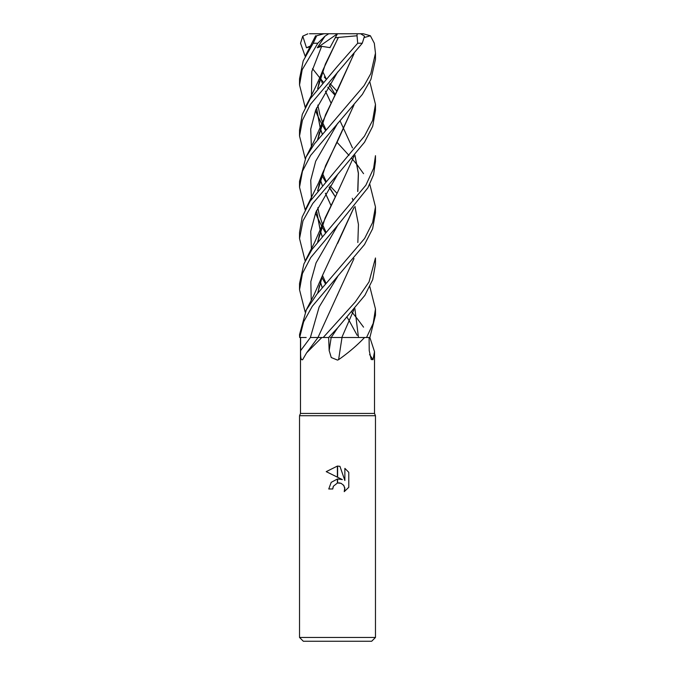 <?xml version="1.0" encoding="UTF-8"?>
<svg xmlns="http://www.w3.org/2000/svg" width="675" height="675" viewBox="0 0 675 675"><rect width="100%" height="100%" fill="white"/><g stroke="black" fill="none" stroke-linecap="round" stroke-linejoin="round"><path stroke-width="1.01" d="M337.5 413.438L374.515 413.438L375.469 415.716L375.469 637.453L299.531 637.453L299.531 415.716L375.469 415.716L299.531 415.716L300.485 413.438L337.5 413.438M369.807 286.613L375.469 309.007L373.216 323.333L366.542 337.5L369.883 337.5L374.515 351.658L373.039 359.657L371.208 359.539L369.225 350.595L369.09 337.5M338.614 359.657A642.549 95.437 -75 0 1 342.023 337.5L364.559 337.5C357.227 345.279 348.578 352.662 338.614 359.657L337.5 360.096L331.256 357.522L329.164 350.595L328.641 337.5L337.719 327.788L364.897 295.321L372.71 279.568L375.469 264.187L375.469 257.977L369.014 281.956L355.286 301.97L323.215 337.5L328.641 337.5M299.531 637.453L303.328 641.25L371.672 641.25L375.469 637.453M342.335 479.587L337.618 477.259L337.618 466.079L339.947 466.341L344.874 480.516L344.874 468.374L348.781 472.331L348.781 487.308L344.242 491.653L344.883 488.936L343.853 485.553L341.145 483.334L337.618 482.996L337.618 478.98L342.335 479.587L337.618 478.98M337.382 479.014L331.197 482.363L328.767 488.978L331.197 482.363L337.382 479.014L337.382 483.047L333.399 486.228L332.758 488.978L333.163 486.751M343.457 485.021L344.773 487.772L344.242 491.653L348.781 487.308M337.382 466.079L337.382 477.141L326.219 471.639L337.382 466.079L326.219 471.639M337.66 482.988L339.331 482.895M339.365 482.895L341.255 483.384M348.781 472.331L344.874 468.374M339.947 466.341L337.618 466.079M332.758 488.978L328.767 488.978M306.593 352.865L318.001 337.5L321.84 337.5L306.593 352.865L302.653 359.657C301.042 360.517 300.367 357.497 300.62 350.595L300.594 337.5L306.18 337.5M369.562 354.544A642.549 613.128 -31 0 0 373.039 359.657M305.193 107.376L299.531 84.949L302.189 69.728L317.798 43.242L324.996 36.155L317.309 47.765L321.663 46.322L329.974 47.638L335.247 37.792L338.411 37.446L337.728 38.745M315.039 37.024L316.685 35.767L313.175 43.242L303.193 60.919L299.531 78.739L299.531 84.949M324.27 128.343L325.763 129.98M300.594 337.5L299.649 337.5L303.632 321.832L312.28 306.29L364.508 244.552L372.625 228.741L375.469 212.937L375.469 206.913L372.617 222.547L364.635 238.444L316.845 294.292L306.298 309.935L299.531 334.606M337.5 142.822L349.009 155.436M351.903 158.608L352.747 159.562M352.797 159.621L357.261 164.978M357.387 165.139L363.563 173.678M369.807 184.309L375.469 206.913M334.977 95.183L327.755 87.227M323.097 81.827L321.114 79.473M320.988 79.321L320.127 78.283M320.06 78.207L312.517 68.631M305.193 56.303L300.544 43.242L302.754 36.155L306.475 47.765L310.011 46.794M324.278 77.043L325.763 78.739M330.033 83.54L337.011 91.243M337.5 225.61L367.883 187.836L373.579 174.698L375.469 161.595L375.469 155.68L373.629 168.278L365.875 185.22L312.061 249.328L303.936 263.849L299.531 283.483L299.531 289.735L302.451 273.485L310.728 257.555L337.5 225.61M305.201 158.608L299.531 136.012L302.417 120.277L310.416 104.397L362.281 43.242L364.517 36.155L360.568 33.75L357.117 33.75L363.192 33.75L370.381 35.767L374.313 43.242L375.469 53.19L370.828 73.55L364.137 85.573L314.474 143.792L305.994 157.098L299.531 181.322L299.531 187.245L302.451 171.239L310.652 155.402L362.399 94.357L370.921 79.397L375.469 59.434L375.469 53.19M338.42 37.42L357.024 35.767L357.708 43.242L337.5 66.209L310.247 98.727L302.299 114.404L299.531 129.98L299.531 136.012M324.262 179.618L325.763 181.322M330.033 185.92L337.011 193.337M351.903 312.128L352.755 313.141M352.797 313.192L357.269 318.727M357.362 318.845L363.555 327.156M337.5 174.589L364.534 142.231L372.701 126.284L375.469 110.464L375.469 104.33L372.634 120.412L364.466 136.131L310.12 201.234L302.164 217.012L299.531 232.453L299.531 238.587L302.991 220.826L312.77 203.479L337.5 174.589M369.807 81.827L375.469 104.33M369.875 337.5L375.469 315.259L375.469 309.007M366.542 337.5L364.559 337.5M350.08 337.5L341.828 337.5L353.886 309.757M341.913 337.5L330.202 337.5M323.215 337.5L321.84 337.5M354.004 258.576L317.984 337.5L310.39 337.5L319.132 306.998L337.702 276.497M299.531 334.564L299.649 337.5M320.423 77.279L322.245 82.831M325.426 91.108L330.961 102.862M340.014 120.774L352.46 147.935M354.881 155.233L358.349 173.306L357.708 191.531M353.894 207.63L322.726 274.953L317.638 293.288M320.389 77.414L322.203 82.89M325.401 91.159L330.944 102.887M352.257 147.234L352.485 147.867M354.932 155.166L358.425 173.18L357.86 191.194M353.995 207.512L337.652 243.363M305.193 312.128L299.531 289.735M337.711 225.382L316.069 262.845L310.837 281.576L311.226 300.308L310.837 281.576L316.069 262.845L337.711 225.382M353.886 53.933L337.66 89.986L325.569 114.657L317.739 139.447M320.423 179.871L322.245 185.254M325.434 193.202L330.961 205.419M354.012 53.781L322.743 121.686L317.621 139.598M320.389 179.98L322.203 185.304M325.392 193.252L330.952 205.445M364.711 37.412L370.381 35.767M337.711 71.947L315.698 110.05L310.719 129.102L311.437 148.154L310.719 129.102L315.698 110.05L337.711 71.947M321.882 175.365L325.468 181.651L321.882 175.365M329.096 187.329L335.264 196.762L329.096 187.329M337.711 327.788L331.206 337.5L337.711 327.788M305.201 261.098L299.531 238.587M337.719 174.344L315.799 212.296L310.745 231.272L311.445 250.239L310.745 231.272L315.799 212.296L337.719 174.344M321.882 277.476L325.468 283.829L321.882 277.476M347.245 317.528L349.574 321.384L347.245 317.528M349.599 321.427L357.176 335.332L349.599 321.427M322.245 287.626L320.423 281.998M317.739 241.886L325.148 217.865L337.643 192.113L322.726 223.813L317.63 242.021M354.004 156.246L337.643 192.113M320.38 282.125L322.203 287.677M337.728 123.238L315.689 161.215L310.745 180.2L311.445 199.193M315.503 213.03L317.149 216.818M317.292 217.148L321.84 226.319M321.882 226.395L325.468 232.799M353.877 105.064L337.652 141.033L325.561 165.721L317.748 190.561M316.55 210.524L320.389 230.858M320.423 230.968L322.245 236.537M354.873 308.551L358.484 337.5M354.012 104.903L322.734 172.766L317.613 190.721M316.482 210.684L320.347 230.968M320.38 231.086L322.203 236.587M305.201 209.959L299.531 187.245M321.663 46.322L311.774 71.651L311.445 96.981M315.495 110.557L317.157 114.615M317.284 114.91L321.84 124.175M321.882 124.234L325.477 130.3M338.394 37.462L325.333 64.167L317.731 88.425M316.558 107.933L320.389 128.461M320.423 128.579L322.253 133.937M337.66 294.68L337.424 295.127M337.66 38.863L322.743 70.445L317.63 88.56M316.465 108.143L320.347 128.579M320.389 128.697L322.194 133.996M352.266 198.281L353.16 200.812M354.932 206.39L358.45 224.463L357.843 242.528M323.933 33.75L316.685 35.767M324.996 36.155L328.75 33.75L357.117 33.75L357.024 35.767M323.975 33.75L328.75 33.75M317.309 47.765L337.458 33.775M335.247 37.792L337.475 33.75L309.496 33.75M302.754 36.155L307.859 33.826M306.475 47.765L311.546 45.478M310.399 337.5A640.803 552.639 -59.6 0 1 300.62 350.595M331.18 337.5A640.803 95.175 -75 0 0 329.164 350.595M313.175 43.242L317.798 43.242M357.708 43.242L362.281 43.242M374.515 351.658L374.515 413.438M300.485 337.5L300.485 413.438M315.647 35.758L305.632 55.409M322.726 274.953L313.959 295.017L305.632 311.226M335.273 94.618L329.299 84.721M325.991 78.477L322.549 71.111M317.891 292.967L319.368 285.787M322.743 121.686L313.959 141.353L305.64 157.764M335.273 196.737L329.299 187.026M325.991 181.077L322.549 173.458M317.9 139.244L319.267 132.553M325.991 283.222L322.549 275.619M317.9 241.692L319.368 234.723M322.726 223.813L314.643 242.333L305.64 260.187M325.991 232.2L322.549 224.488M322.515 224.395L319.25 214.667L317.815 207.697M317.9 190.367L319.207 184.098M322.734 172.766L318.735 182.562L305.648 209.064M325.991 129.735L322.549 122.386M322.515 122.31L319.891 114.699L317.824 105.081M317.891 88.222L319.267 81.397M322.743 70.445C318.229 82.426 309.42 99.47 305.632 106.498M357.117 33.75L360.568 33.75"/></g></svg>
